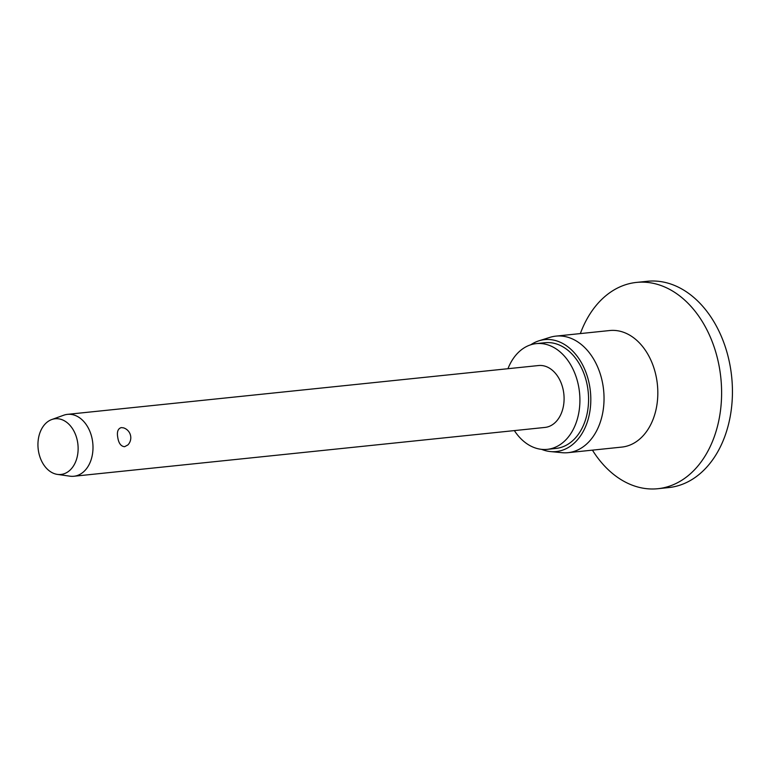 <?xml version="1.0" encoding="UTF-8"?>
<svg xmlns="http://www.w3.org/2000/svg" width="770" height="770" viewBox="0 0 770 770"><rect width="100%" height="100%" fill="white"/><g stroke="black" fill="none" stroke-linecap="round" stroke-linejoin="round"><path stroke-width="1.16" d="M580.349 333.583A103.7 74.064 84.1 0 1 636.482 282.417L647.31 281.291A103.7 74.064 84.1 0 1 730.374 367.329A103.7 74.064 84.1 0 1 668.697 487.583L657.869 488.709A103.7 74.064 84.1 0 1 592.428 450.142M636.482 282.417A103.7 74.064 84.1 0 1 719.546 368.445A103.7 74.064 84.1 0 1 657.869 488.709M530.771 344.777A56.258 40.184 84.1 0 1 538.962 340.802L550.03 337.327A58.587 41.849 84.1 0 1 555.94 336.115A58.587 41.849 84.1 0 1 602.872 384.721A58.587 41.849 84.1 0 1 568.019 452.673A58.587 41.849 84.1 0 1 561.985 452.683L550.434 451.567A56.258 40.184 84.1 0 1 541.599 449.343M538.962 340.802A56.258 40.184 84.1 0 1 589.695 386.299A56.258 40.184 84.1 0 1 550.434 451.567M507.95 368.714A53.149 37.961 84.1 0 1 536.286 343.622A53.149 37.961 84.1 0 1 578.857 387.714A53.149 37.961 84.1 0 1 547.249 449.353A53.149 37.961 84.1 0 1 514.36 430.603M536.286 343.622L544.948 342.717A53.149 37.961 84.1 0 1 587.52 386.819A53.149 37.961 84.1 0 1 555.911 448.448L547.249 449.353M51.715 419.554L63.65 415.242A31.108 22.214 84.1 0 1 67.471 414.356A31.108 22.214 84.1 0 1 92.381 440.171A31.108 22.214 84.1 0 1 73.882 476.255A31.108 22.214 84.1 0 1 69.964 476.178L57.404 474.397A27.999 20.001 84.1 0 1 38.5 451.239A27.999 20.001 84.1 0 1 51.715 419.554A27.999 20.001 84.1 0 1 77.578 441.999A27.999 20.001 84.1 0 1 57.404 474.397M117.781 437.543C116.742 431.893 117.916 428.582 121.314 427.591L123.508 427.851A10.366 10.366 0 0 1 127.926 444.906L124.586 446.706C120.957 446.34 118.686 443.289 117.781 437.543M67.471 414.356L538.557 365.538A31.108 22.214 84.1 0 1 563.476 391.353A31.108 22.214 84.1 0 1 544.977 427.427L73.882 476.255M555.94 336.115L609.725 330.532A58.587 41.849 84.1 0 1 656.656 379.148A58.587 41.849 84.1 0 1 621.804 447.091L568.019 452.673"/></g></svg>
